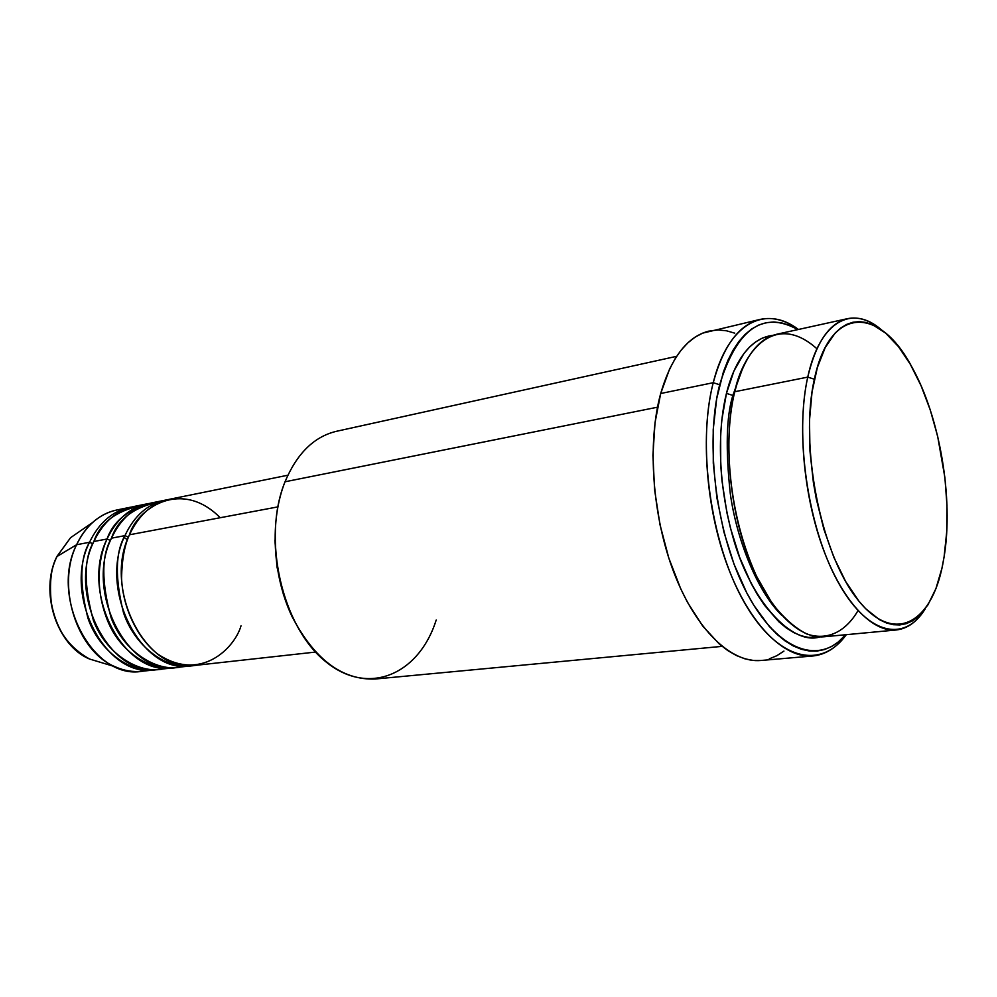 <?xml version="1.0" encoding="UTF-8"?>
<svg xmlns="http://www.w3.org/2000/svg" width="997" height="997" viewBox="0 0 997 997"><rect width="100%" height="100%" fill="white"/><g stroke="black" fill="none" stroke-linecap="round" stroke-linejoin="round"><path stroke-width="1.5" d="M56.717 556.862L70.588 537.67L80.994 530.504M287.859 475.22L169.453 499.285C152.08 503.149 138.757 514.988 129.448 534.791C124.563 545.209 121.946 559.579 121.572 577.911C122.357 603.185 134.52 635.263 156.903 653.471C200.322 683.443 234.731 647.863 241.012 625.842M164.954 500.207L151.556 502.924C134.171 506.788 120.811 518.54 111.477 538.168L124.924 535.638C97.818 590.249 142.409 675.069 190.901 665.859L193.181 665.56C168.057 671.056 134.757 646.866 123.503 612.731C114.854 577.849 115.328 552.151 124.924 535.638L128.451 537.146L124.924 535.638C134.234 515.873 147.568 504.071 164.954 500.207L167.209 499.796M124.924 535.638L111.477 538.168C101.382 555.229 101.258 581.725 111.091 617.666C123.877 652.699 159.52 674.259 184.059 666.121M181.778 665.984C157.638 675.405 120.861 655.316 107.24 619.822C93.656 584.99 99.8 554.681 107.04 539.003L110.48 540.486L107.04 539.003C116.387 519.412 129.747 507.685 147.145 503.821L149.363 503.423C127.043 510.14 112.935 521.992 107.04 539.003L93.868 541.483C83.76 558.37 83.574 584.578 93.319 620.109C105.994 654.742 141.537 676.128 166.138 668.127M129.685 507.373L116.799 509.99C99.388 513.854 85.991 525.431 76.607 544.723L56.841 556.588L70.588 537.67L57.041 556.426L76.607 544.723L89.518 542.293C62.238 595.932 106.542 678.945 155.133 669.822L157.327 669.523C132.14 674.932 98.94 651.24 87.836 617.841C79.311 583.681 79.872 558.507 89.518 542.293L92.871 543.764L89.518 542.293C98.89 522.877 112.275 511.237 129.685 507.373L131.853 506.987M847.487 318.666L776.775 334.244C757.72 338.83 743.712 357.998 734.764 391.721L807.744 377.115L814.362 379.221C829.828 304.858 879.778 306.029 911.844 366.958C939.835 416.609 953.718 498.537 944.122 556.687L946.714 531.887L946.976 505.255L944.907 477.638L937.654 436.287L930.276 410.016L921.091 385.764L910.373 364.366L898.434 346.582L885.635 333.123L872.425 324.636L865.807 322.417L859.264 321.62L852.859 322.268L846.652 324.399L840.72 328.001L835.125 333.098L825.204 347.592L817.366 367.469L812.032 392.033L809.502 420.298L809.963 451.03L813.427 482.822L816.244 498.662L823.883 529.27L833.866 557.323L845.693 581.575L858.803 601.017L865.645 608.706L879.516 619.698L886.408 622.951L893.175 624.695L899.755 624.945L906.074 623.723L912.081 621.069L917.739 617.031L927.796 605.117L935.946 588.566L941.966 568.128L944.122 556.687L942.763 564.314C931.285 624.695 892.639 645.445 856.573 598.175C820.294 551.815 799.42 444.662 814.362 379.221L807.744 377.115C815.995 342.557 829.242 323.065 847.487 318.666C858.666 316.435 870.007 320.187 881.535 329.92C852.273 304.073 819.771 320.922 807.744 377.115L734.764 391.721C725.953 422.803 722.825 501.491 756.499 576.204L771.902 602.973C783.355 617.704 794.958 628.035 806.71 633.967C829.741 641.844 847.45 628.858 857.981 610.663M713.229 382.698L719.66 384.755C736.945 328.723 762.992 310.341 797.812 329.608L789.263 325.246L781.486 322.841L773.784 321.981L766.207 322.679L758.842 324.997L751.763 328.923L745.046 334.456L738.789 341.572L733.044 350.246L727.897 360.391L723.411 371.918L716.669 398.738L713.216 429.607L713.279 463.169L716.905 497.889L723.934 532.099L734.029 564.19L746.678 592.692L753.757 605.204L769.011 626.104L776.999 634.316L785.113 640.946L793.251 645.931L801.339 649.284L809.29 650.991L817.029 651.066L824.494 649.546L831.598 646.492L838.29 641.943L845.618 634.74C819.933 665.448 778.009 651.689 747.301 593.9C716.494 536.473 704.368 443.914 719.66 384.755L713.229 382.698C723.398 345.672 739.064 324.573 760.213 319.389C772.825 316.747 785.574 320.099 798.46 329.471C765.198 304.185 728.034 323.09 713.229 382.698L660.687 393.516L713.229 382.698C696.965 444.824 710.549 542.842 743.7 601.353C776.738 660.313 820.755 670.483 846.279 634.678C836.869 647.539 825.753 654.643 812.941 655.976C784.141 658.693 749.545 624.521 727.735 566.52C705.926 508.607 700.206 433.396 713.229 382.698M732.845 395.423L733.979 395.061L732.845 395.423C726.352 416.347 725.504 449.049 730.278 493.515C736.322 537.557 756.212 590.274 781.748 615.361C756.212 590.274 736.322 537.557 730.278 493.515C725.504 449.049 726.352 416.347 732.845 395.423L726.452 393.391L732.845 395.423L742.927 367.594L732.845 395.423M772.8 335.391C746.865 338.307 732.596 368.13 726.452 393.391L721.816 419.949L720.644 434.468L720.731 465.138L722.002 480.94L726.888 512.595L730.465 528.061L739.662 557.398L751.177 583.494L757.645 594.972L764.462 605.241L778.869 621.792L786.284 627.936L793.737 632.597L801.152 635.75L808.455 637.407L820.033 636.896C792.017 646.068 749.732 600.119 732.483 535.501C715.223 471.893 719.635 420.223 726.452 393.391L733.929 371.009L743.837 353.648L749.557 347.043L755.676 341.884L762.144 338.195L768.886 335.989M220.225 517.73C180.283 477.538 136.377 509.953 129.448 534.791L277.802 506.9L129.448 534.791C102.367 589.514 146.995 674.583 195.474 665.36L315.563 652.063M676.664 356.315L336.512 431.29C314.155 436.574 296.994 453.411 285.03 481.775L657.497 407.2L285.03 481.775C269.726 520.098 272.355 574.696 291.859 616.208C314.367 659.391 342.195 680.328 375.321 679.007L722.102 646.368M709.291 331.004C687.556 336.325 671.367 357.163 660.687 393.516C647.003 443.279 652.312 516.807 674.209 573.337C696.118 629.954 731.312 663.267 760.898 660.488L753.221 660.438L744.834 658.793L736.309 655.49L727.748 650.543L719.236 643.95L702.711 626.054L687.519 602.375L680.652 588.629L668.813 558.096L659.977 524.634L654.593 489.814L652.923 455.305L655.017 422.716L660.687 393.516L669.61 368.965L675.131 358.721L681.275 349.972L687.955 342.756L695.096 337.148L702.611 333.148L760.213 319.389M89.518 542.293L76.607 544.723C80.72 535.863 86.016 528.485 92.484 522.59C101.694 514.39 111.976 509.903 123.341 509.131M140.677 505.629C115.777 511.075 100.174 523.026 93.868 541.483L107.04 539.003C79.847 593.115 124.289 677.025 172.842 667.865L159.52 669.336C110.941 678.471 66.612 595.234 93.868 541.483C103.227 522.017 116.612 510.352 134.009 506.488L147.145 503.821M175.073 667.566L172.842 667.865M76.607 544.723C49.277 598.001 93.456 680.365 142.073 671.268C133.037 672.24 124.039 670.732 115.054 666.719C76.919 651.303 55.969 586.074 76.607 544.723M57.041 556.426C39.481 591.308 57.078 645.894 89.605 659.042L101.706 662.693L89.605 659.042C68.83 647.427 56.131 629.431 51.52 605.067C49.115 583.37 50.947 567.156 57.041 556.426M127.417 539.801L124.151 537.433M925.228 608.843C917.24 621.642 907.582 628.683 896.266 629.979C871.714 632.472 841.792 600.643 822.488 546.992C803.196 493.403 797.326 423.949 807.744 377.115C794.634 434.891 807.757 526.154 837.069 580.254C866.268 634.777 904.179 643.451 925.228 608.843M816.942 348.763C773.061 309.593 741.768 355.318 734.764 391.721C723.436 437.421 728.782 504.794 748.249 556.675C767.727 608.619 798.522 639.351 824.17 636.759L896.266 629.979M710.412 330.767L718.426 329.995L726.564 330.805L734.752 333.16M783.941 651.078L776.825 655.702L769.298 658.843M283.372 594.262L277.004 567.006L274.885 540.1M158.361 502.052C133.399 507.461 117.771 519.499 111.477 538.168C84.309 592.405 128.787 676.539 177.316 667.367L190.901 665.859M436.188 620.059C419.089 674.346 368.304 697.152 325.246 661.285C281.852 626.266 261.825 538.143 285.03 481.775M115.054 666.719L89.605 659.042C56.704 645.707 39.257 591.508 56.841 556.588L56.717 557.111M92.484 522.59L70.588 537.67M155.133 669.822L142.073 671.268M812.941 655.976L760.898 660.488"/></g></svg>
